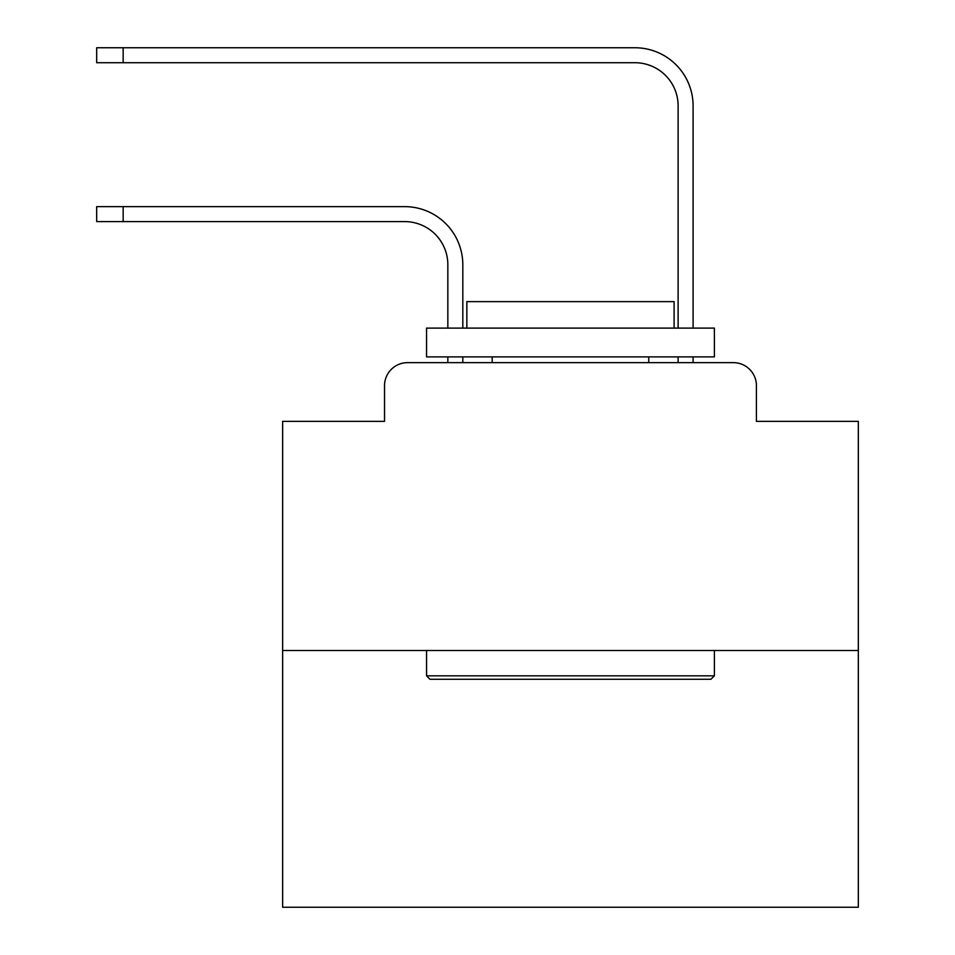 <?xml version="1.0" encoding="UTF-8"?>
<svg xmlns="http://www.w3.org/2000/svg" width="955" height="955" viewBox="0 0 955 955"><rect width="100%" height="100%" fill="white"/><g stroke="black" fill="none" stroke-linecap="round" stroke-linejoin="round"><path stroke-width="1.43" d="M384.531 385.677L384.531 421.37L384.531 385.677A23.027 23.027 0 0 1 407.558 362.649L447.847 362.649L447.847 356.895M858.318 650.498L282.632 650.498L282.632 907.25L858.318 907.25L858.318 421.37L756.42 421.37L756.42 385.677A23.027 23.027 0 0 0 733.392 362.649L407.558 362.649M282.632 650.498L282.632 421.37L384.531 421.37M462.817 356.895L462.817 362.649L462.817 356.895L462.817 362.649L462.817 356.895L462.817 362.649L462.817 356.895L462.817 362.649L462.817 356.895L462.817 362.649L462.817 356.895L462.817 362.649L462.817 356.895L462.817 362.649L462.817 356.895L462.817 362.649L462.817 356.895L462.817 362.649L462.817 356.895L462.817 362.649L462.817 356.895L462.817 362.649L462.817 356.895L462.817 362.649L462.817 356.895L462.817 362.649L462.817 356.895L462.817 362.649L462.817 356.895L462.817 362.649L462.817 356.895L462.817 362.649L462.817 356.895L462.817 362.649L462.817 356.895L462.817 362.649L462.817 356.895L462.817 362.649L462.817 356.895L462.817 362.649L462.817 356.895L462.817 362.649L462.817 356.895L462.817 362.649L480.663 362.649M660.275 362.649L678.122 362.649L678.122 356.895M693.091 356.895L693.091 362.649L693.091 356.895L693.091 362.649L693.091 356.895L693.091 362.649L693.091 356.895L693.091 362.649L693.091 356.895L693.091 362.649L693.091 356.895L693.091 362.649L693.091 356.895L693.091 362.649L693.091 356.895L693.091 362.649L693.091 356.895L693.091 362.649L693.091 356.895L693.091 362.649L693.091 356.895L693.091 362.649L693.091 356.895L693.091 362.649L693.091 356.895L693.091 362.649L693.091 356.895L693.091 362.649L693.091 356.895L693.091 362.649L693.091 356.895L693.091 362.649L693.091 356.895L693.091 362.649L693.091 356.895L693.091 362.649L693.091 356.895L693.091 362.649L693.091 356.895L693.091 362.649L693.091 356.895L693.091 362.649L693.091 356.895L693.091 362.649L733.392 362.649M756.42 421.37L756.42 385.677M462.817 328.114L462.817 264.786A58.148 58.148 0 0 0 404.681 206.638L123.159 206.638L123.159 221.608L96.682 221.608L96.682 206.638L123.159 206.638M123.159 221.608L404.681 221.608A43.178 43.178 0 0 1 447.847 264.786L447.847 328.114M693.091 328.114L693.091 105.898A58.148 58.148 0 0 0 634.956 47.75L123.159 47.75L123.159 62.72L96.682 62.72L96.682 47.75L123.159 47.75M123.159 62.72L634.956 62.72A43.178 43.178 0 0 1 678.122 105.898L678.122 328.114M404.681 221.608A43.178 43.178 0 0 1 447.847 264.786A43.178 43.178 0 0 0 404.681 221.608A43.178 43.178 0 0 1 447.847 264.786A43.178 43.178 0 0 0 404.681 221.608A43.178 43.178 0 0 1 447.847 264.786A43.178 43.178 0 0 0 404.681 221.608A43.178 43.178 0 0 1 447.847 264.786A43.178 43.178 0 0 0 404.681 221.608A43.178 43.178 0 0 1 447.847 264.786A43.178 43.178 0 0 0 404.681 221.608A43.178 43.178 0 0 1 447.847 264.786A43.178 43.178 0 0 0 404.681 221.608A43.178 43.178 0 0 1 447.847 264.786A43.178 43.178 0 0 0 404.681 221.608A43.178 43.178 0 0 1 447.847 264.786A43.178 43.178 0 0 0 404.681 221.608A43.178 43.178 0 0 1 447.847 264.786A43.178 43.178 0 0 0 404.681 221.608A43.178 43.178 0 0 1 447.847 264.786A43.178 43.178 0 0 0 404.681 221.608A43.178 43.178 0 0 1 447.847 264.786A43.178 43.178 0 0 0 404.681 221.608A43.178 43.178 0 0 1 447.847 264.786A43.178 43.178 0 0 0 404.681 221.608A43.178 43.178 0 0 1 447.847 264.786A43.178 43.178 0 0 0 404.681 221.608A43.178 43.178 0 0 1 447.847 264.786A43.178 43.178 0 0 0 404.681 221.608A43.178 43.178 0 0 1 447.847 264.786A43.178 43.178 0 0 0 404.681 221.608A43.178 43.178 0 0 1 447.847 264.786A43.178 43.178 0 0 0 404.681 221.608A43.178 43.178 0 0 1 447.847 264.786A43.178 43.178 0 0 0 404.681 221.608A43.178 43.178 0 0 1 447.847 264.786A43.178 43.178 0 0 0 404.681 221.608A43.178 43.178 0 0 1 447.847 264.786A43.178 43.178 0 0 0 404.681 221.608A43.178 43.178 0 0 1 447.847 264.786A43.178 43.178 0 0 0 404.681 221.608A43.178 43.178 0 0 1 447.847 264.786A43.178 43.178 0 0 0 404.681 221.608M634.956 62.72A43.178 43.178 0 0 1 678.122 105.898A43.178 43.178 0 0 0 634.956 62.72A43.178 43.178 0 0 1 678.122 105.898A43.178 43.178 0 0 0 634.956 62.72A43.178 43.178 0 0 1 678.122 105.898A43.178 43.178 0 0 0 634.956 62.72A43.178 43.178 0 0 1 678.122 105.898A43.178 43.178 0 0 0 634.956 62.72A43.178 43.178 0 0 1 678.122 105.898A43.178 43.178 0 0 0 634.956 62.72A43.178 43.178 0 0 1 678.122 105.898A43.178 43.178 0 0 0 634.956 62.72A43.178 43.178 0 0 1 678.122 105.898A43.178 43.178 0 0 0 634.956 62.72A43.178 43.178 0 0 1 678.122 105.898A43.178 43.178 0 0 0 634.956 62.72A43.178 43.178 0 0 1 678.122 105.898A43.178 43.178 0 0 0 634.956 62.72A43.178 43.178 0 0 1 678.122 105.898A43.178 43.178 0 0 0 634.956 62.72A43.178 43.178 0 0 1 678.122 105.898A43.178 43.178 0 0 0 634.956 62.72A43.178 43.178 0 0 1 678.122 105.898A43.178 43.178 0 0 0 634.956 62.72A43.178 43.178 0 0 1 678.122 105.898A43.178 43.178 0 0 0 634.956 62.72A43.178 43.178 0 0 1 678.122 105.898A43.178 43.178 0 0 0 634.956 62.72A43.178 43.178 0 0 1 678.122 105.898A43.178 43.178 0 0 0 634.956 62.72A43.178 43.178 0 0 1 678.122 105.898A43.178 43.178 0 0 0 634.956 62.72A43.178 43.178 0 0 1 678.122 105.898A43.178 43.178 0 0 0 634.956 62.72A43.178 43.178 0 0 1 678.122 105.898A43.178 43.178 0 0 0 634.956 62.72A43.178 43.178 0 0 1 678.122 105.898A43.178 43.178 0 0 0 634.956 62.72A43.178 43.178 0 0 1 678.122 105.898A43.178 43.178 0 0 0 634.956 62.72A43.178 43.178 0 0 1 678.122 105.898A43.178 43.178 0 0 0 634.956 62.72M710.938 679.28L430.001 679.28L426.551 675.83L714.4 675.83L710.938 679.28M426.551 328.114L714.4 328.114L714.4 356.895L426.551 356.895L426.551 328.114M674.099 328.114L674.099 301.625L466.852 301.625L466.852 328.114M426.551 650.498L426.551 675.83M714.4 650.498L714.4 675.83M492.183 356.895L492.183 362.649M648.767 356.895L648.767 362.649"/></g></svg>
